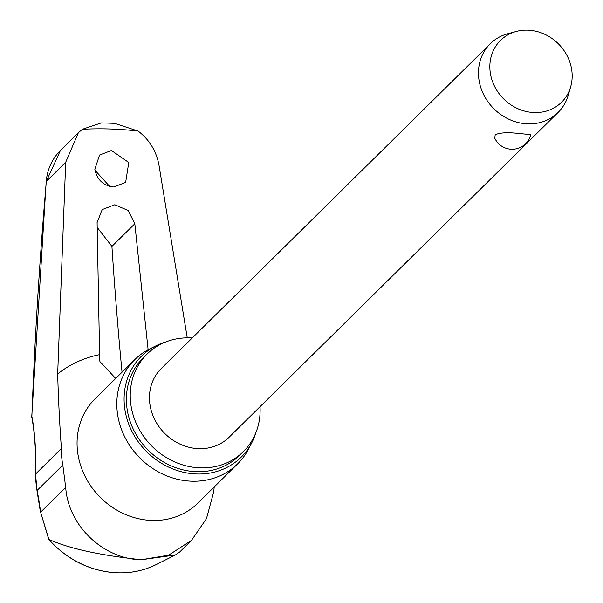 <?xml version="1.0" encoding="UTF-8"?>
<svg xmlns="http://www.w3.org/2000/svg" width="603" height="603" viewBox="0 0 603 603"><rect width="100%" height="100%" fill="white"/><g stroke="black" fill="none" stroke-linecap="round" stroke-linejoin="round"><path stroke-width="0.9" d="M31.876 416.409L31.755 416.975C34.77 433.029 36.044 452.077 35.585 474.139A2.412 0.822 1.3 0 1 35.713 473.883A143.597 42.202 -82.3 0 0 31.876 416.409A1545.504 454.195 97.7 0 1 46.318 181.397L60.398 150.486L78.337 132.773L65.697 162.267L46.197 181.495L31.748 416.816M82.362 129.283L101.214 122.937L107.794 123.087L114.638 123.374L138.095 131.062A349.544 312.309 45.4 0 0 110.138 128.989A349.544 312.309 45.4 0 0 82.362 129.283L78.337 132.773M94.844 169.277L99.54 155.054L111.465 150.494L128.771 162.516L125.643 182.415L113.711 186.983C103.317 185.709 97.03 179.807 94.844 169.277M115.701 378.473L99.947 361.619L99.699 359.456L97.098 222.56L102.209 209.558L114.811 204.741L128.205 210.515L134.823 223.766L148.127 349.778M214.231 486.953L213.65 492.138L206.467 518.655L191.445 540.416L168.591 555.197L141.419 559.735C104.447 559.403 68.267 526.57 65.697 487.42L62.818 465.056A81.337 72.669 -134.6 0 1 61.408 448.511C59.652 424.512 58.408 399.661 57.669 373.943L65.697 162.267M192.206 337.989A68.538 61.235 45.4 0 0 189.953 337.876A68.538 61.235 45.4 0 0 147.034 354.104A68.538 61.235 45.4 0 0 136.934 424.911A68.538 61.235 45.4 0 0 200.415 467.883A68.538 61.235 45.4 0 0 243.333 451.655A68.538 61.235 45.4 0 0 260.029 406.693M147.034 354.104L143.175 357.918A68.538 61.235 45.4 0 0 133.075 428.718A68.538 61.235 45.4 0 0 196.555 471.689A68.538 61.235 45.4 0 0 239.474 455.461L243.333 451.655M156.079 345.76L149.815 348.896A73.212 65.41 45.4 0 0 134.748 359.667A73.212 65.41 45.4 0 0 123.962 435.298A73.212 65.41 45.4 0 0 191.769 481.202A73.212 65.41 45.4 0 0 237.62 463.865A73.212 65.41 45.4 0 0 248.579 448.941L251.798 442.715A70.95 63.39 -134.6 0 1 196.736 473.981A70.95 63.39 -134.6 0 1 127.429 420.321A70.95 63.39 -134.6 0 1 156.079 345.76A70.95 63.39 -134.6 0 1 165.983 341.878M122.04 372.209A1549.62 527.829 89.3 0 1 111.917 246.378L97.189 227.414M109.618 186.372L94.995 170.272M570.702 86.674L568.297 95.101A48.27 43.13 -134.6 0 1 558.107 112.429A48.27 43.13 -134.6 0 1 527.874 123.864A48.27 43.13 -134.6 0 1 483.169 93.593A48.27 43.13 -134.6 0 1 490.284 43.733A48.27 43.13 -134.6 0 1 507.741 33.76L516.198 31.469A43.446 38.818 -134.6 0 1 527.693 30.15A43.446 38.818 -134.6 0 1 570.702 86.674A43.446 38.818 -134.6 0 1 534.326 112.557A43.446 38.818 -134.6 0 1 490.872 75.955A43.446 38.818 -134.6 0 1 516.198 31.469M518.211 133.406L530.73 134.642A19.145 19.145 0 0 1 494.754 138.147L495.214 134.733C499.902 132.675 507.568 132.23 518.211 133.406M558.107 112.429L229.095 437.235A48.27 43.13 -134.6 0 1 198.869 448.662A48.27 43.13 -134.6 0 1 154.157 418.392A48.27 43.13 -134.6 0 1 161.272 368.531L490.284 43.733M48.911 539.466L40.612 512.181L48.813 539.542C67.883 560.353 90.804 571.456 117.562 572.85C131.386 573.249 144.23 570.506 156.094 564.627A91.287 81.563 -134.6 0 1 117.721 572.812A91.287 81.563 -134.6 0 1 48.911 539.466L48.918 539.481M138.095 131.062C149.371 139.67 156.343 151.067 159.004 165.245L187.254 337.846M255.808 432.864A70.95 63.39 -134.6 0 1 251.798 442.715M49.031 539.466C69.179 548.587 99.977 555.34 141.419 559.735L175.383 554.979L179.686 552.016L191.445 540.416M65.697 487.42L40.612 512.181A143.597 51.624 -94.7 0 0 37.115 490.427A81.337 72.669 -134.6 0 1 35.713 473.883L61.408 448.511M40.469 512.309L36.987 490.699A2.412 0.648 -10.9 0 1 37.115 490.427L62.818 465.056M35.698 474.395A2.412 0.822 1.3 0 1 35.585 474.139L36.987 490.699M99.518 354.67A117.728 105.186 45.4 0 0 57.669 373.943M134.748 359.667L94.995 398.915A73.212 65.41 45.4 0 0 84.201 474.538A73.212 65.41 45.4 0 0 152.016 520.449A73.212 65.41 45.4 0 0 197.859 503.113L237.62 463.865M111.917 246.378L134.823 223.766M60.451 150.433C52.107 158.868 47.358 169.224 46.197 181.495M156.094 564.627L175.383 554.979"/></g></svg>
